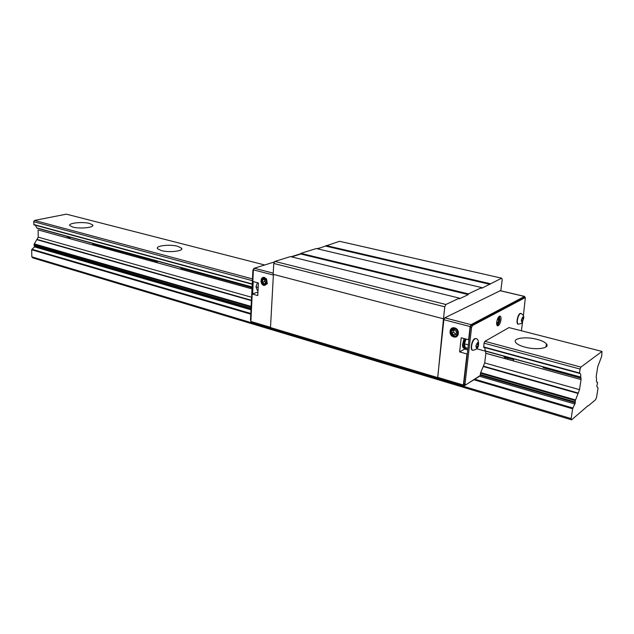 <?xml version="1.0" encoding="UTF-8"?>
<svg xmlns="http://www.w3.org/2000/svg" width="634" height="634" viewBox="0 0 634 634"><rect width="100%" height="100%" fill="white"/><g stroke="black" fill="none" stroke-linecap="round" stroke-linejoin="round"><path stroke-width="0.95" d="M251.991 288.866L38.119 229.912L38.238 237.156L34.07 244.32L34.458 246.84L31.7 249.772L31.827 256.849L32.936 257.935L571.622 419.843L588.067 405.649M31.827 256.849L571.155 418.606L572.637 408.787L575.252 402.812L480.485 375.328L480.429 373.212L484.709 362.941L485.866 353.336L484.653 347.559M601.991 351.426L580.903 367.102L484.891 341.322L508.983 327.588L601.991 351.426L601.706 356.253L597.743 366.706L596.214 376.461L596.554 378.863C596.309 381.026 596.515 382.199 597.165 382.381L597.561 382.69L596.8 386.336L598.036 387.992L596.562 397.344L595.619 399.682L588.4 405.744M524.849 347.091C520.284 345.831 517.281 344.357 515.846 342.653C511.971 338.271 525.737 336.234 537.18 339.38C541.832 340.624 544.915 342.122 546.421 343.866C550.455 348.209 536.475 350.372 524.849 347.091M161.25 250.557L157.541 248.71C155.029 245.786 169.825 244.05 177.726 246.285L181.546 248.156C184.193 251.048 169.223 252.863 161.25 250.557M72.775 227.067L69.898 225.633C67.687 223.065 82.666 221.48 89.703 223.493L92.675 224.943C95.013 227.479 79.876 229.136 72.775 227.067M69.97 237.695L67.347 236.831M69.97 237.552L65.397 235.919M264.687 264.98L66.388 214.157L34.545 220.426L33.689 221.694L33.951 224.824L252.213 284.254L33.951 224.824M252.475 278.928L34.545 220.426M580.903 367.102L580.086 369.067L484.043 343.168L484.891 341.322M252.387 280.68L33.689 221.694M580.086 369.067L579.492 373.006L579.92 373.347C580.657 373.553 580.903 374.789 580.657 377.064L476.665 348.771M35.346 225.205L36.931 228.105L252.078 287.147M575.252 402.812L575.323 400.617L579.524 389.648L581.045 379.568L580.704 377.317M571.155 418.606L571.622 419.843M500.971 319.821C500.297 323.475 499.196 325.488 497.674 325.86C496.818 325.614 496.501 324.37 496.723 322.151C497.397 318.49 498.498 316.469 500.02 316.097C500.876 316.35 501.193 317.586 500.971 319.821M497.088 325.456C498.435 324.497 499.354 322.524 499.846 319.536L499.473 316.207M504.49 358.464L504.656 356.966L504.49 358.464M505.75 357.267L505.575 358.765M504.521 356.411L505.623 357.101M504.165 356.831L503.42 356.11L504.529 356.799M483.734 347.297L484.043 343.168M524.421 297.378L471.292 325.242L470.404 327.128L463.866 383.649L465.015 383.99L465.554 385.004L480.485 375.328M463.866 383.649L464.167 384.727L465.261 385.052M508.365 358.178L506.867 359.121L508.389 358.186M465.015 383.99L471.569 327.437L472.457 325.543L525.356 297.536L523.383 315.684M522.59 321.7L521.402 330.766M518.216 324.14L518.081 324.109C515.814 324.125 517.582 314.599 520.062 313.481L520.823 313.378M522.59 320.962L521.742 321.446L521.536 319.964L522.194 317.999L523.042 317.515L523.248 318.997L522.59 320.962L521.639 320.725M523.248 318.997L521.964 318.672M472.592 350.23L472.489 350.198C469.873 350.142 471.744 340.038 474.628 338.714L475.627 338.596M477.434 346.814L476.427 347.384L476.142 345.815L476.863 343.668L477.877 343.097L478.155 344.666L477.434 346.814L476.261 346.489M478.155 344.666L476.665 344.262M252.633 293.859L253.228 281.567M253.893 268.499L252.903 270.124L250.478 320.012L250.898 320.994M273.412 274.379L270.496 327.572L270.877 328.055M273.761 263.451L273.167 274.316L443.475 318.823L444.759 306.816L273.761 263.451L274.91 261.422L290.427 256.588L459.381 298.131L459.301 298.868L468.312 294.604L300.793 254.012L291.608 256.873M468.312 294.604L468.391 293.875L481.721 287.59L316.287 248.544L300.833 253.354L300.793 254.012M481.721 287.59L481.634 288.304L501.66 278.183L339.539 241.3L317.444 248.813M501.66 278.183L502.207 279.546L500.812 290.824M490.058 283.66L325.987 245.524M489.971 284.357L325.947 246.158M468.391 293.875L300.833 253.354M444.759 306.816L445.884 304.494L274.91 261.422M445.884 304.494L459.381 298.131M437.706 378.015L443.475 318.823M453.801 335.972C449.688 332.43 449.95 330.052 454.594 328.848C459.016 329.846 458.168 337.343 453.801 335.972M456.567 336.139L454.007 336.377C450.116 334.055 449.561 331.408 452.335 328.428M454.832 328.206L453.532 328.087C449.403 330.48 449.53 333.254 453.928 336.416L455.267 336.543C459.381 334.134 459.238 331.352 454.832 328.206M498.49 317.159L499.267 319.853L498.292 322.96L496.684 324.156M497.175 324.18L496.731 324.497M453.698 336.892C448.19 335.624 449.205 326.256 454.697 327.929C460.252 329.181 459.19 338.611 453.698 336.892M499.148 316.429C500.163 319.37 499.513 322.231 497.199 325.004L496.905 325.115M465.277 338.865C463.216 344.127 463.169 347.472 465.126 348.906L466.299 348.526M465.491 338.921C463.2 345.284 463.446 348.51 466.212 348.581L466.893 348.05M467.947 348.335L465.182 347.575L464.453 343.818L466.061 339.079M468.352 344.88L464.453 343.818M464.128 338.556L462.519 345.11L463.985 348.589L464.888 348.835M462.915 347.575L462.448 344.999L464.048 338.532M478.836 376.683L463.676 386.114L463.375 385.036L466.965 353.978L459.618 351.925L461.219 337.771L468.605 339.769L470.127 326.565L471.022 324.671L524.5 296.458L524.92 297.425M459.618 351.925L464.984 348.874M500.186 290.737L444.767 317.832L443.871 319.687L437.69 377.349L438.015 378.427L463.62 386.098M498.696 316.889L498.934 317.372M496.755 322.223L498.023 322.54L496.897 323.158L496.731 322.08M497.635 318.736L498.554 318.236L498.839 320.083L498.023 322.54M497.278 319.687L498.839 320.083M456.242 333.896L455.648 334.078L453.651 332.216L451.915 333.127L452.201 330.544L454.483 329.823L456.488 331.693L456.203 334.284L453.912 334.998L451.915 333.127M453.651 332.216L453.896 330.013M455.648 334.078L453.912 334.998M264.291 285.11L265.099 285.197L267.286 283.485L266.581 279.118L263.879 277.668C260.59 279.768 260.725 282.249 264.291 285.11M264.473 277.486L266.557 278.976L267.326 283.739L264.061 285.514C259.781 284.547 260.202 276.162 264.473 277.486M265.099 285.197L262.516 283.747L261.794 279.317L263.332 277.763M264.433 278.31C267.738 281.353 267.627 283.485 264.101 284.69L262.476 283.541L261.858 279.697L264.433 278.31M258.038 290.483L257.245 290.269L255.993 286.822L258.189 287.424M255.993 286.822L257.436 282.709M274.649 261.874L254.305 268.222L253.386 269.822L252.815 281.456L258.41 282.97L257.776 295.563L252.205 294.002L250.874 321.47L251.357 322.468L271.233 328.428M265.876 283.113L264.148 283.818L262.539 282.217L262.658 279.903L264.386 279.182L265.995 280.791L265.876 283.113M264.497 279.293L262.658 279.903M265.892 282.867L264.56 281.544L264.671 279.467M264.56 281.544L262.539 282.217M252.205 294.002L257.959 292.028M319.298 248.171L316.937 248.694M300.809 253.719L291.093 256.754M271.717 328.364L270.948 328.135M251.024 308.766L34.537 245.976M581.124 378.173L543.1 367.728M513.643 359.629L505.75 357.457M252.047 287.733L181.007 268.214M157.287 261.691L92.667 243.931M597.474 382.326L596.792 382.136M579.492 373.006L483.591 346.909M252.229 283.953L33.737 224.507M579.516 373.378L483.647 347.273L579.539 373.394M580.657 377.064L485.24 350.895M252.086 286.948L36.788 227.899M581.045 379.568L485.866 353.336M579.524 389.648L484.709 362.941M251.587 297.259L38.238 237.156M578.311 393.088L483.496 366.175M251.436 300.286L37.113 239.438M578.168 393.492L483.346 366.547M251.421 300.643L36.97 239.7M575.577 399.951L480.691 372.594M251.143 306.404L34.323 243.884M575.323 400.617L480.429 373.212M251.112 306.991L34.07 244.32M575.117 401.988L480.271 374.52M251.056 308.14L34.085 245.31M575.125 402.447L480.31 374.963M251.04 308.504L34.22 245.659M575.014 404.04L479.51 376.263M250.977 309.804L34.458 246.84M572.882 408.019L474.803 379.235M250.795 313.497L31.914 249.257M572.637 408.787L473.939 379.774M250.763 314.171L31.7 249.772M505.583 358.717L485.874 353.289M470.404 327.128L471.569 327.437M471.292 325.242L472.457 325.543M524.112 297.306L525.214 297.568M523.541 318.815C521.188 324.877 522.448 322.999 518.382 324.188C517.479 323.919 517.154 322.548 517.415 320.083C517.97 316.81 518.953 314.638 520.363 313.561L521.1 313.45M521.314 320.091L522.725 316.968L523.47 318.87C522.329 322.5 521.608 322.912 521.314 320.091M478.535 344.436C478.527 347.717 476.617 349.667 472.805 350.285C471.775 349.984 471.371 348.541 471.609 345.974C472.171 342.439 473.289 340.046 474.945 338.802L475.912 338.667M475.88 345.966L477.473 342.526L478.416 344.516C477.164 348.47 476.316 348.954 475.88 345.966M253.362 270.243L252.903 270.124M250.937 320.154L250.478 320.012M437.397 377.523L270.496 327.572M437.69 377.349L463.375 385.036M499.869 290.665L524.5 296.458M444.767 317.832L471.022 324.671M443.871 319.687L470.127 326.565M464.682 349.072L467.765 349.928M319.409 248.203L318.902 248.084M273.23 273.151L254.305 268.222M273.373 275.053L253.386 269.822M270.512 327.342L250.874 321.47M513.469 360.944L513.73 358.939M157.264 262.753L157.295 261.137M69.978 238.693L69.97 237.171M92.667 244.946L92.667 243.401M92.675 225.815L92.675 224.943M180.975 269.291L181.023 267.643M181.514 249.36L181.546 248.156M545.993 346.957L546.421 343.866M597.505 382.318L596.784 382.12M581.093 377.967L543.124 367.538M513.667 359.446L505.258 357.132M252.055 287.574L181.007 268.055M157.287 261.541L92.667 243.789M524.263 297.275L525.356 297.536M523.613 318.316C524.278 316.445 523.399 314.813 520.958 313.418L520.657 313.339M478.615 343.81C478.488 340.284 477.521 338.556 475.73 338.619L475.413 338.54M437.531 378.054L270.734 328.071M500.02 290.634L524.643 296.427M319.512 248.163L319.084 248.068"/></g></svg>
